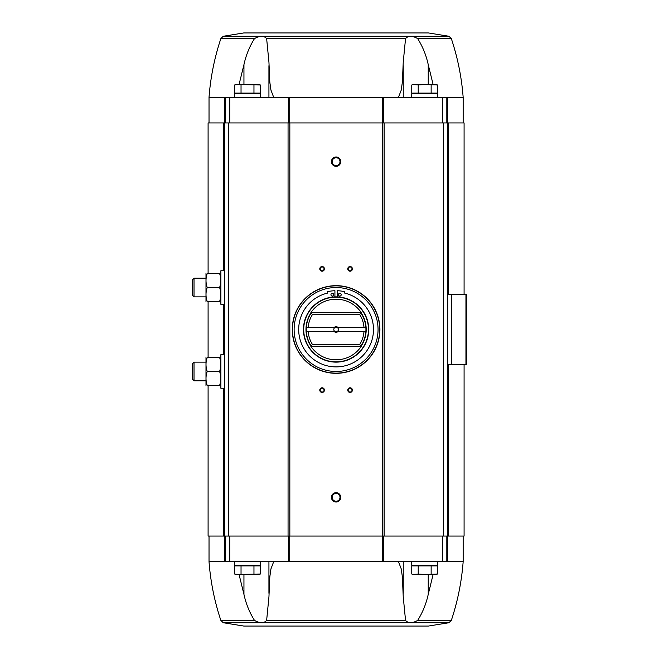 <?xml version="1.0" encoding="UTF-8"?>
<svg xmlns="http://www.w3.org/2000/svg" width="659" height="659" viewBox="0 0 659 659"><rect width="100%" height="100%" fill="white"/><g stroke="black" fill="none" stroke-linecap="round" stroke-linejoin="round"><path stroke-width="0.99" d="M433.12 84.517L428.235 64.631C426.216 55.315 422.707 46.649 417.707 38.626C412.312 35.537 408.25 35.537 405.54 38.626L403.234 62.21L402.385 81.955L401.257 90.036L398.506 97.293M243.748 32.95L428.432 32.95L243.748 32.95L223.212 36.27L220.847 38.626L254.473 38.626C259.868 35.537 263.929 35.537 266.64 38.626L268.946 62.21L269.795 81.955L270.923 90.036L273.674 97.293M417.707 38.626L451.333 38.626C457.692 57.695 461.638 77.251 463.153 97.293L447.461 97.293L447.461 122.945M447.461 97.293L225.353 97.293L225.353 122.945M220.847 38.626C214.488 57.695 210.542 77.251 209.027 97.293L225.353 97.293M237.808 574.483L234.579 574.014L236.309 574.483L258.69 574.483L260.42 574.014L260.42 565.9L234.579 565.9L234.579 574.014L237.808 574.483L260.42 574.014L258.485 574.401M414.989 574.483L435.871 574.483L437.601 574.014L437.601 565.9L411.76 565.9L411.76 574.014L413.49 574.483L418.218 574.014L424.684 574.483L437.601 574.014L435.665 574.401M223.731 270.75L223.731 122.945L208.096 122.945L208.096 273.551M223.731 122.945L464.084 122.945L464.084 294.532M433.12 574.483L428.235 594.369C426.216 603.685 422.707 612.351 417.707 620.374C412.312 623.463 408.25 623.463 405.54 620.374L403.234 596.79L402.385 577.045L401.257 568.964L398.506 561.707M273.674 561.707L270.923 568.964L269.795 577.045L268.946 596.79L266.64 620.374C263.929 623.463 259.868 623.463 254.473 620.374C249.489 612.392 245.98 603.726 243.945 594.369L239.06 574.483M428.432 626.05L243.748 626.05L428.432 626.05L448.968 622.73L451.333 620.374C457.692 601.305 461.638 581.749 463.153 561.707L209.027 561.707L209.027 536.055M464.084 364.468L464.084 536.055L448.449 536.055L448.449 364.468M208.096 385.449L208.096 536.055L448.449 536.055M465.946 364.468L465.946 294.532L466.415 294.532L466.415 364.468L451.489 364.468L451.489 294.532L447.766 294.532M451.489 364.468L447.766 364.468M465.946 294.532L451.489 294.532M447.766 536.055L447.766 122.945M224.414 536.055L224.414 122.945M336.09 156.982A4.662 4.662 0 0 1 340.126 163.976A4.662 4.662 0 0 1 332.054 163.976A4.662 4.662 0 0 1 336.09 156.982M336.09 492.693A4.662 4.662 0 0 1 340.126 499.687A4.662 4.662 0 0 1 332.054 499.687A4.662 4.662 0 0 1 336.09 492.693M322.103 387.78A2.331 2.331 0 0 1 324.121 391.281A2.331 2.331 0 0 1 320.085 391.281A2.331 2.331 0 0 1 322.103 387.78M322.103 266.549A2.331 2.331 0 0 1 324.121 270.05A2.331 2.331 0 0 1 320.085 270.05A2.331 2.331 0 0 1 322.103 266.549M350.077 266.549A2.331 2.331 0 0 1 352.095 270.05A2.331 2.331 0 0 1 348.059 270.05A2.331 2.331 0 0 1 350.077 266.549M350.077 387.78A2.331 2.331 0 0 1 352.095 391.281A2.331 2.331 0 0 1 348.059 391.281A2.331 2.331 0 0 1 350.077 387.78M350.077 388.184A1.928 1.928 0 0 1 351.749 391.075A1.928 1.928 0 0 1 348.405 391.075A1.928 1.928 0 0 1 350.077 388.184M350.077 266.961A1.928 1.928 0 0 1 351.749 269.852A1.928 1.928 0 0 1 348.405 269.852A1.928 1.928 0 0 1 350.077 266.961M322.103 266.961A1.928 1.928 0 0 1 323.775 269.852A1.928 1.928 0 0 1 320.431 269.852A1.928 1.928 0 0 1 322.103 266.961M322.103 388.184A1.928 1.928 0 0 1 323.775 391.075A1.928 1.928 0 0 1 320.431 391.075A1.928 1.928 0 0 1 322.103 388.184M225.353 561.707L225.353 536.055M446.827 561.707L446.827 536.055M446.827 97.293L446.827 122.945M237.108 565.158L236.4 565.9M234.439 561.707L234.439 565.158L260.552 565.158L260.552 561.707M414.289 565.158L413.588 565.9M411.628 561.707L411.628 565.158L437.741 565.158L437.741 561.707M431.143 565.9L431.143 574.014M418.218 565.9L418.218 574.014M241.037 565.9L241.037 574.014M253.962 565.9L253.962 574.014M254.473 38.626C249.489 46.608 245.98 55.274 243.945 64.631L239.06 84.517M234.439 97.293L234.439 93.842L260.552 93.842L260.552 97.293M237.108 93.842L236.4 93.1M237.808 84.517L234.579 84.986L236.309 84.517L258.69 84.517L260.42 84.986L260.42 93.1L234.579 93.1L234.579 84.986L237.808 84.517L260.42 84.986L258.485 84.599M411.628 97.293L411.628 93.842L437.741 93.842L437.741 97.293M414.289 93.842L413.588 93.1M414.989 84.517L435.871 84.517L437.601 84.986L437.601 93.1L411.76 93.1L411.76 84.986L413.49 84.517L418.218 84.986L424.684 84.517L437.601 84.986L435.665 84.599M431.143 93.1L431.143 84.986M418.218 93.1L418.218 84.986M241.037 93.1L241.037 84.986M253.962 93.1L253.962 84.986M336.09 493.451A3.905 3.905 0 0 1 339.476 499.308A3.905 3.905 0 0 1 332.704 499.308A3.905 3.905 0 0 1 336.09 493.451M336.09 157.74A3.905 3.905 0 0 1 339.476 163.597A3.905 3.905 0 0 1 332.704 163.597A3.905 3.905 0 0 1 336.09 157.74M337.993 331.551L364.188 331.362L337.993 331.551A2.801 2.801 0 0 1 334.187 331.551L306.303 331.362L334.756 331.362A2.29 2.29 0 0 1 334.756 327.638L306.303 327.638A29.844 29.844 0 0 0 311.419 346.288L310.859 346.288A30.306 30.306 0 0 0 361.321 346.288L360.761 346.288L359.756 344.418L312.424 344.418A27.975 27.975 0 0 1 308.19 331.551M363.99 327.449A27.975 27.975 0 0 0 359.756 314.582L360.761 312.712A29.844 29.844 0 0 1 365.877 327.638L337.424 327.638A2.29 2.29 0 0 1 337.424 331.362L337.919 331.362M334.261 327.638L306.303 327.638A29.844 29.844 0 0 1 311.419 312.712L310.859 312.712A30.306 30.306 0 0 1 361.321 312.712L361.091 312.712A30.116 30.116 0 0 1 361.091 346.288L360.761 346.288A29.844 29.844 0 0 0 365.877 331.362L364.188 331.362L365.877 331.362A29.844 29.844 0 0 0 365.877 327.638L337.919 327.638M363.99 331.551A27.975 27.975 0 0 1 359.756 344.418M334.187 327.449A2.801 2.801 0 0 1 337.993 327.449M359.756 314.582L312.424 314.582A27.975 27.975 0 0 0 308.19 327.449M312.424 344.418L311.089 346.288A30.116 30.116 0 0 1 311.089 312.712L312.424 314.582M336.09 296.863A32.637 32.637 0 0 1 364.353 345.818A32.637 32.637 0 0 1 307.827 345.818A32.637 32.637 0 0 1 336.09 296.863M336.09 287.538A41.962 41.962 0 0 1 372.434 350.481A41.962 41.962 0 0 1 299.746 350.481A41.962 41.962 0 0 1 336.09 287.538M336.09 285.668A43.832 43.832 0 0 1 374.048 351.412A43.832 43.832 0 0 1 298.132 351.412A43.832 43.832 0 0 1 336.09 285.668M334.92 296.879L334.92 290.726A38.098 38.098 0 0 0 327.465 291.698L327.465 293.115A37.398 37.398 0 0 0 305.249 350.654A37.398 37.398 0 0 0 366.931 350.654A37.398 37.398 0 0 0 344.715 293.115L344.715 291.698A38.098 38.098 0 0 0 337.26 290.726L337.26 296.879M341.222 294.68A1.4 1.4 0 0 0 339.121 293.469A1.4 1.4 0 0 0 339.121 295.891A1.4 1.4 0 0 0 341.222 294.68M333.759 294.68A1.4 1.4 0 0 0 331.658 293.469A1.4 1.4 0 0 0 331.658 295.891A1.4 1.4 0 0 0 333.759 294.68M360.761 312.712L311.419 312.712M360.761 346.288L311.419 346.288M337.424 331.362A2.29 2.29 0 0 1 334.756 331.362M334.756 327.638A2.29 2.29 0 0 1 337.424 327.638M224.414 388.25L220.872 388.25L220.872 354.682L224.414 354.682M205.995 357.475L205.995 385.449M207.239 385.449C205.6 380.803 205.6 376.141 207.239 371.462C205.6 366.816 205.6 362.153 207.239 357.475C205.6 357.475 205.6 357.475 207.239 357.475L219.587 357.475C221.226 362.129 221.226 366.791 219.587 371.462C221.226 376.116 221.226 380.778 219.587 385.449C221.226 385.449 221.226 385.449 219.587 385.449L207.239 385.449C205.6 385.449 205.6 385.449 207.239 385.449M219.587 371.462L207.239 371.462M219.587 357.475C221.226 357.475 221.226 357.475 219.587 357.475M194.018 380.787L194.018 362.137L192.585 363.57L192.585 379.362L194.018 380.787L205.954 380.787M224.414 304.318L220.872 304.318L220.872 270.75L224.414 270.75M205.995 273.551L205.995 301.525M207.239 301.525C205.6 296.871 205.6 292.209 207.239 287.538C205.6 282.884 205.6 278.222 207.239 273.551C205.6 273.551 205.6 273.551 207.239 273.551L219.587 273.551C221.226 278.197 221.226 282.859 219.587 287.538C221.226 292.184 221.226 296.847 219.587 301.525C221.226 301.525 221.226 301.525 219.587 301.525L207.239 301.525C205.6 301.525 205.6 301.525 207.239 301.525M219.587 287.538L207.239 287.538M219.587 273.551C221.226 273.551 221.226 273.551 219.587 273.551M194.018 296.863L194.018 278.213L192.585 279.638L192.585 295.43L194.018 296.863L205.954 296.863M266.64 38.626L405.54 38.626M405.54 620.374L266.64 620.374M254.473 620.374L220.847 620.374C214.488 601.305 210.542 581.749 209.027 561.707M448.968 622.73L223.212 622.73L220.847 620.374M451.333 620.374L417.707 620.374M223.731 536.055L223.731 388.25M223.731 354.682L223.731 304.318M228.772 536.055L228.772 122.945M288.057 536.055L288.057 122.945M289.836 536.055L289.836 122.945M382.344 536.055L382.344 122.945M384.123 536.055L384.123 122.945M443.408 536.055L443.408 122.945M448.449 294.532L448.449 122.945M224.719 561.707L224.719 536.055M229.727 561.707L229.727 536.055M288.395 561.707L288.395 536.055M289.721 561.707L289.721 536.055M382.459 561.707L382.459 536.055M383.785 561.707L383.785 536.055M442.453 561.707L442.453 536.055M447.461 561.707L447.461 536.055M403.242 592.186L403.242 561.707M428.235 594.369L428.235 574.483M243.945 594.369L243.945 574.483M268.938 592.186L268.938 561.707M224.719 97.293L224.719 122.945M229.727 97.293L229.727 122.945M288.395 97.293L288.395 122.945M289.721 97.293L289.721 122.945M382.459 97.293L382.459 122.945M383.785 97.293L383.785 122.945M442.453 97.293L442.453 122.945M223.212 36.27L448.968 36.27L451.333 38.626M428.235 64.631L428.235 84.517M403.242 66.814L403.242 97.293M243.945 64.631L243.945 84.517M268.938 66.814L268.938 97.293M336.09 297.135A32.365 32.365 0 0 1 364.122 345.687A32.365 32.365 0 0 1 308.058 345.687A32.365 32.365 0 0 1 336.09 297.135M336.09 285.858A43.642 43.642 0 0 1 373.884 351.321A43.642 43.642 0 0 1 298.296 351.321A43.642 43.642 0 0 1 336.09 285.858M208.096 357.475L208.096 301.525M463.153 561.707L463.153 536.055M223.212 622.73L243.748 626.05M403.25 593.281L403.25 561.707M268.93 593.281L268.93 561.707M463.153 97.293L463.153 122.945M209.027 97.293L209.027 122.945M257.891 565.158L258.592 565.9M435.072 565.158L435.78 565.9M448.968 36.27L428.432 32.95M403.25 65.719L403.25 97.293M268.93 65.719L268.93 97.293M257.891 93.842L258.592 93.1M435.072 93.842L435.78 93.1M194.018 362.137L205.954 362.137M194.018 278.213L205.954 278.213"/></g></svg>
